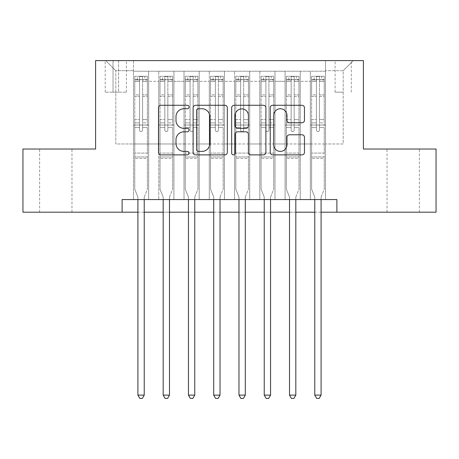 <?xml version="1.0" encoding="UTF-8"?>
<svg xmlns="http://www.w3.org/2000/svg" width="459" height="459" viewBox="0 0 459 459"><rect width="100%" height="100%" fill="white"/><g stroke="black" fill="none" stroke-linecap="round" stroke-linejoin="round"><path stroke-width="0.34" stroke-dasharray="2.29 1.72" d="M189.074 107.016A1.738 1.738 0 0 0 187.341 105.277L160.989 105.277A2.479 2.479 0 0 0 158.51 107.756L158.51 152.399A2.479 2.479 0 0 0 160.989 154.878L187.341 154.878A1.738 1.738 0 0 0 189.074 153.14A1.738 1.738 0 0 0 187.341 151.407L183.927 151.407A7.935 7.935 0 0 1 175.992 143.472L175.992 139.748A7.935 7.935 0 0 1 183.927 131.813L187.341 131.813A1.738 1.738 0 0 0 189.074 130.081A1.738 1.738 0 0 0 187.341 128.342L183.927 128.342A7.935 7.935 0 0 1 175.992 120.407L175.992 116.684A7.935 7.935 0 0 1 183.927 108.749L187.341 108.749A1.738 1.738 0 0 0 189.074 107.016M403.203 149.026L419.377 149.026L403.203 149.026M403.203 212.19L419.377 212.19L403.203 212.19M55.797 149.026L39.623 149.026L55.797 149.026M55.797 212.19L39.623 212.19L55.797 212.19M343.2 60.594L335.11 60.594L343.2 60.594M343.2 92.179L335.11 92.179L343.2 92.179M325.511 199.562L325.511 71.208L133.489 71.208L133.489 199.562L148.647 199.562L133.489 199.562L148.647 199.562L133.489 199.562L133.489 71.208L148.647 71.208L148.647 199.562L148.647 71.208L148.647 143.977L158.757 143.977L148.647 143.977L148.647 71.208L133.489 71.208L325.511 71.208L325.511 199.562L310.353 199.562L310.353 71.208L285.085 71.208L285.085 199.562L285.085 71.208L300.243 71.208L300.243 199.562L300.243 71.208L300.243 143.977L300.243 71.208L310.353 71.208L310.353 199.562L325.511 199.562L310.353 199.562L325.511 199.562L325.511 70.703L325.511 143.977L343.2 143.977L343.2 70.703L325.511 70.703L343.2 70.703L343.2 143.977L325.511 143.977L325.511 125.026L325.511 199.562M285.085 199.562L300.243 199.562L285.085 199.562L300.243 199.562L285.085 199.562L285.085 125.026L285.085 143.977L274.981 143.977L274.981 81.312L274.981 143.977L285.085 143.977L285.085 81.312L285.085 143.977L310.353 143.977L300.243 143.977L300.243 125.026L300.243 143.977L285.085 143.977L285.085 125.026L300.243 125.026L300.243 199.562L300.243 125.026L285.085 125.026L285.085 199.562M274.981 199.562L274.981 71.208L259.817 71.208L259.817 199.562L259.817 71.208L274.981 71.208L274.981 199.562L259.817 199.562L274.981 199.562L259.817 199.562L274.981 199.562L274.981 125.026L274.981 199.562M249.713 199.562L249.713 71.208L234.555 71.208L234.555 199.562L234.555 71.208L249.713 71.208L249.713 199.562L234.555 199.562L249.713 199.562L234.555 199.562L249.713 199.562L249.713 81.312L249.713 143.977L259.817 143.977L249.713 143.977L249.713 125.026L249.713 199.562M224.445 199.562L224.445 71.208L209.287 71.208L209.287 199.562L209.287 71.208L224.445 71.208L224.445 199.562L209.287 199.562L224.445 199.562L209.287 199.562L224.445 199.562L224.445 81.312L224.445 143.977L234.555 143.977L224.445 143.977L224.445 125.026L224.445 199.562M199.183 199.562L199.183 71.208L184.019 71.208L184.019 199.562L184.019 71.208L199.183 71.208L199.183 199.562L184.019 199.562L199.183 199.562L184.019 199.562L199.183 199.562L199.183 81.312L199.183 143.977L209.287 143.977L199.183 143.977L199.183 125.026L199.183 199.562M173.915 199.562L173.915 71.208L158.757 71.208L158.757 199.562L158.757 71.208L173.915 71.208L173.915 199.562L158.757 199.562L173.915 199.562L158.757 199.562L173.915 199.562L173.915 125.026L173.915 199.562M310.353 81.312L310.353 143.977L310.353 71.208L310.353 81.312L300.243 81.312L310.353 81.312M259.817 81.312L259.817 143.977L259.817 71.208L249.713 71.208L249.713 81.312L249.713 71.208L259.817 71.208L259.817 81.312L249.713 81.312L259.817 81.312M234.555 81.312L234.555 143.977L234.555 71.208L224.445 71.208L224.445 81.312L224.445 71.208L234.555 71.208L234.555 81.312L224.445 81.312L234.555 81.312M209.287 81.312L209.287 143.977L209.287 71.208L199.183 71.208L199.183 81.312L199.183 71.208L209.287 71.208L209.287 81.312L199.183 81.312L209.287 81.312M173.915 81.312L173.915 143.977L173.915 71.208L173.915 81.312L184.019 81.312L184.019 143.977L173.915 143.977L184.019 143.977L184.019 71.208L173.915 71.208L184.019 71.208L184.019 81.312L173.915 81.312M122.117 212.19L122.117 199.562L122.117 212.19L122.117 199.562L336.883 199.562L122.117 199.562L336.883 199.562L336.883 212.19L22.95 212.19L22.95 149.026L95.592 149.026L95.592 60.594L363.408 60.594L363.408 149.026L436.05 149.026L436.05 212.19L336.883 212.19L336.883 199.562L336.883 212.19M113.023 60.594L105.191 60.594L113.023 60.594L113.023 92.179L105.191 92.179L118.583 92.179L113.023 92.179L113.023 60.594M118.583 60.594L126.414 60.594L118.583 60.594L118.583 92.179L126.414 92.179L118.583 92.179L118.583 60.594M325.511 60.594L133.489 60.594L353.304 60.594L325.511 60.594L325.511 71.208L325.511 60.594M133.489 60.594L105.696 60.594L133.489 60.594L133.489 143.977L115.8 143.977L115.8 70.703L133.489 70.703L115.8 70.703L105.696 60.594L115.8 70.703L115.8 143.977L133.489 143.977L133.489 60.594M158.757 81.312L158.757 143.977L158.757 71.208L148.647 71.208L158.757 71.208L158.757 81.312L148.647 81.312L158.757 81.312M285.085 71.208L274.981 71.208L274.981 81.312L274.981 71.208L285.085 71.208L285.085 81.312L285.085 71.208M137.912 212.19L144.229 212.19M163.174 212.19L169.491 212.19M188.442 212.19L194.759 212.19M213.71 212.19L220.027 212.19M238.973 212.19L245.29 212.19M264.241 212.19L270.558 212.19M289.509 212.19L295.825 212.19M314.771 212.19L321.088 212.19M259.817 143.977L274.981 143.977L259.817 143.977L259.817 125.026L259.817 143.977M234.555 143.977L249.713 143.977L234.555 143.977L234.555 125.026L234.555 143.977M209.287 143.977L224.445 143.977L209.287 143.977L209.287 125.026L209.287 143.977M184.019 143.977L199.183 143.977L184.019 143.977L184.019 125.026L184.019 143.977M158.757 143.977L173.915 143.977L173.915 125.026L173.915 143.977L158.757 143.977L158.757 125.026L173.915 125.026L158.757 125.026L158.757 199.562L158.757 143.977M133.489 143.977L148.647 143.977L148.647 125.026L148.647 199.562L148.647 125.026L148.647 143.977L133.489 143.977L133.489 125.026L148.647 125.026L133.489 125.026L133.489 199.562L133.489 143.977M310.353 143.977L325.511 143.977L310.353 143.977L310.353 125.026L310.353 143.977M133.489 125.026L148.647 125.026L133.489 125.026M158.757 125.026L173.915 125.026L158.757 125.026M184.019 125.026L199.183 125.026L184.019 125.026L184.019 199.562L184.019 125.026L199.183 125.026L184.019 125.026M209.287 125.026L224.445 125.026L209.287 125.026L209.287 199.562L209.287 125.026L224.445 125.026L209.287 125.026M234.555 125.026L249.713 125.026L234.555 125.026L234.555 199.562L234.555 125.026L249.713 125.026L234.555 125.026M259.817 125.026L274.981 125.026L259.817 125.026L259.817 199.562L259.817 125.026L274.981 125.026L259.817 125.026M285.085 125.026L300.243 125.026L285.085 125.026M310.353 125.026L325.511 125.026L310.353 125.026L310.353 199.562L310.353 125.026L325.511 125.026L310.353 125.026M353.304 60.594L343.2 70.703L353.304 60.594M227.331 152.399L227.331 107.756A2.479 2.479 0 0 0 224.853 105.277L195.586 105.277A2.479 2.479 0 0 0 193.107 107.756L193.107 152.399A2.479 2.479 0 0 0 195.586 154.878L224.853 154.878A2.479 2.479 0 0 0 227.331 152.399M198.311 108.749A1.738 1.738 0 0 0 196.578 110.487L196.578 149.668A1.738 1.738 0 0 0 198.311 151.407L201.908 151.407A7.935 7.935 0 0 0 209.843 143.472L209.843 116.684A7.935 7.935 0 0 0 201.908 108.749L198.311 108.749M234.147 105.277L263.414 105.277A2.479 2.479 0 0 1 265.893 107.756L265.893 152.399A2.479 2.479 0 0 1 263.414 154.878L250.889 154.878A2.479 2.479 0 0 1 248.411 152.399L248.411 134.292A2.479 2.479 0 0 0 245.932 131.813L237.624 131.813A2.479 2.479 0 0 0 235.14 134.292L235.14 153.14A1.738 1.738 0 0 1 233.407 154.878A1.738 1.738 0 0 1 231.669 153.14L231.669 107.756A2.479 2.479 0 0 1 234.147 105.277M248.411 115.507A6.633 6.633 0 0 0 241.778 108.875A6.633 6.633 0 0 0 235.14 115.507L235.14 125.864A2.479 2.479 0 0 0 237.624 128.342L245.932 128.342A2.479 2.479 0 0 0 248.411 125.864L248.411 115.507M289.457 122.76L301.976 122.76A2.479 2.479 0 0 0 304.46 120.281L304.46 107.756A2.479 2.479 0 0 0 301.976 105.277L272.715 105.277A2.479 2.479 0 0 0 270.236 107.756L270.236 152.399A2.479 2.479 0 0 0 272.715 154.878L301.976 154.878A2.479 2.479 0 0 0 304.46 152.399L304.46 137.27A2.479 2.479 0 0 0 301.976 134.791L289.457 134.791A2.479 2.479 0 0 0 286.973 137.27L286.973 144.774A6.633 6.633 0 0 1 280.34 151.407A6.633 6.633 0 0 1 273.707 144.774L273.707 115.381A6.633 6.633 0 0 1 280.34 108.749A6.633 6.633 0 0 1 286.973 115.381L286.973 120.281A2.479 2.479 0 0 0 289.457 122.76M139.553 130.081A1.515 1.515 0 0 0 141.068 131.595A1.515 1.515 0 0 1 139.553 130.081L139.553 127.545L139.553 130.081A1.515 1.515 0 0 0 141.068 131.595A1.515 1.515 0 0 0 142.583 130.081A1.515 1.515 0 0 1 141.068 131.595A1.515 1.515 0 0 0 142.583 130.081L142.583 127.545L142.583 130.081A1.515 1.515 0 0 1 141.068 131.595A1.515 1.515 0 0 1 139.553 130.081L139.553 122.874L139.553 130.081M137.912 199.562L137.912 197.536A2.525 2.525 0 0 0 137.729 196.595A2.525 2.525 0 0 1 137.912 197.536A2.525 2.525 0 0 0 137.729 196.595L134.751 189.2L137.729 196.595L134.751 189.2L134.751 127.545L134.751 153.071L134.751 127.545L139.553 127.545L134.751 127.545L139.553 127.545L134.751 127.545L134.751 119.587L139.553 119.587L134.751 119.587L134.751 96.338L139.553 96.338L134.751 96.338L134.751 81.427L139.553 81.427L134.751 81.427L134.751 79.55L134.751 127.545L134.751 122.874L139.553 122.874L134.751 122.874L134.751 94.864L139.553 94.864L139.553 122.874L139.553 94.864L134.751 94.864L134.751 79.952L139.553 79.952L139.553 94.864L139.553 76.573L139.553 80.21L139.553 76.573L142.583 76.573L142.583 80.21C141.579 79.332 140.569 79.332 139.553 80.21L139.553 127.545L139.553 80.21C140.563 79.332 141.573 79.332 142.583 80.21L142.583 127.545L142.583 76.573L139.553 76.573L139.553 79.952L134.751 79.952L134.751 76.263L137.281 76.263L137.281 79.545L134.751 79.55L134.751 76.263L134.751 79.55L144.86 79.545L137.281 79.545L137.281 76.263L147.322 76.263L144.86 76.263L144.86 79.545L147.385 79.55L147.385 76.263L134.751 76.263L134.751 189.2L134.751 153.071L134.751 189.2L137.729 196.595A2.525 2.525 0 0 1 137.912 197.536L137.912 395.119L144.229 395.119L144.229 197.536A2.525 2.525 0 0 1 144.407 196.595L147.385 189.2L147.385 158.378L147.385 189.2L144.407 196.595A2.525 2.525 0 0 0 144.229 197.536A2.525 2.525 0 0 1 144.407 196.595A2.525 2.525 0 0 0 144.229 197.536L144.229 199.562M147.385 79.55L147.385 158.378L134.751 158.378L147.385 158.378L147.385 153.071L134.751 153.071L147.385 153.071L147.385 127.545L147.385 189.2L147.385 127.545L142.583 127.545L142.583 119.587L142.583 130.081L142.583 127.545L147.385 127.545L142.583 127.545L147.385 127.545L147.385 119.587L142.583 119.587L142.583 96.338L142.583 119.587L147.385 119.587L147.385 96.338L142.583 96.338L142.583 81.427L142.583 96.338L147.385 96.338L147.385 81.427L142.583 81.427L147.385 81.427L147.385 79.55L134.814 79.545L147.322 79.545L144.86 79.545L144.86 76.263L147.385 76.263L147.385 122.874L142.583 122.874L147.385 122.874L147.385 94.864L142.583 94.864L147.385 94.864L147.385 79.952L142.583 79.952L147.385 79.952L147.385 76.263L147.385 79.55M144.229 395.119L137.912 395.119L137.912 197.536L137.912 395.119L139.806 398.406L142.33 398.406L139.806 398.406L137.912 395.119L139.806 398.406L142.33 398.406L144.229 395.119L144.229 197.536L144.229 395.119L142.33 398.406L144.229 395.119L137.912 395.119M164.821 130.081A1.515 1.515 0 0 0 166.336 131.595A1.515 1.515 0 0 1 164.821 130.081L164.821 127.545L164.821 130.081A1.515 1.515 0 0 0 166.336 131.595A1.515 1.515 0 0 0 167.851 130.081A1.515 1.515 0 0 1 166.336 131.595A1.515 1.515 0 0 0 167.851 130.081L167.851 127.545L167.851 130.081A1.515 1.515 0 0 1 166.336 131.595A1.515 1.515 0 0 1 164.821 130.081L164.821 122.874L164.821 130.081M163.174 199.562L163.174 197.536A2.525 2.525 0 0 0 162.997 196.595A2.525 2.525 0 0 1 163.174 197.536A2.525 2.525 0 0 0 162.997 196.595L160.019 189.2L162.997 196.595L160.019 189.2L160.019 127.545L160.019 153.071L160.019 127.545L164.821 127.545L160.019 127.545L164.821 127.545L160.019 127.545L160.019 119.587L164.821 119.587L160.019 119.587L160.019 96.338L164.821 96.338L160.019 96.338L160.019 81.427L164.821 81.427L160.019 81.427L160.019 79.55L160.019 127.545L160.019 122.874L164.821 122.874L160.019 122.874L160.019 94.864L164.821 94.864L164.821 122.874L164.821 94.864L160.019 94.864L160.019 79.952L164.821 79.952L164.821 94.864L164.821 76.573L164.821 80.21L164.821 76.573L167.851 76.573L167.851 80.21C166.841 79.332 165.831 79.332 164.821 80.21L164.821 127.545L164.821 80.21C165.825 79.332 166.835 79.332 167.851 80.21L167.851 127.545L167.851 76.573L164.821 76.573L164.821 79.952L160.019 79.952L160.019 76.263L162.543 76.263L162.543 79.545L160.019 79.55L160.019 76.263L160.019 79.55L170.123 79.545L162.543 79.545L162.543 76.263L172.59 76.263L170.123 76.263L170.123 79.545L172.653 79.55L172.653 76.263L160.019 76.263L160.019 189.2L160.019 153.071L160.019 189.2L162.997 196.595A2.525 2.525 0 0 1 163.174 197.536L163.174 395.119L169.491 395.119L169.491 197.536A2.525 2.525 0 0 1 169.675 196.595L172.653 189.2L172.653 158.378L172.653 189.2L169.675 196.595A2.525 2.525 0 0 0 169.491 197.536A2.525 2.525 0 0 1 169.675 196.595A2.525 2.525 0 0 0 169.491 197.536L169.491 199.562M172.653 79.55L172.653 158.378L160.019 158.378L172.653 158.378L172.653 153.071L160.019 153.071L172.653 153.071L172.653 127.545L172.653 189.2L172.653 127.545L167.851 127.545L167.851 119.587L167.851 130.081L167.851 127.545L172.653 127.545L167.851 127.545L172.653 127.545L172.653 119.587L167.851 119.587L167.851 96.338L167.851 119.587L172.653 119.587L172.653 96.338L167.851 96.338L167.851 81.427L167.851 96.338L172.653 96.338L172.653 81.427L167.851 81.427L172.653 81.427L172.653 79.55L160.082 79.545L172.59 79.545L170.123 79.545L170.123 76.263L172.653 76.263L172.653 122.874L167.851 122.874L172.653 122.874L172.653 94.864L167.851 94.864L172.653 94.864L172.653 79.952L167.851 79.952L172.653 79.952L172.653 76.263L172.653 79.55M169.491 395.119L163.174 395.119L163.174 197.536L163.174 395.119L165.074 398.406L167.598 398.406L165.074 398.406L163.174 395.119L165.074 398.406L167.598 398.406L169.491 395.119L169.491 197.536L169.491 395.119L167.598 398.406L169.491 395.119L163.174 395.119M190.083 130.081A1.515 1.515 0 0 0 191.598 131.595A1.515 1.515 0 0 1 190.083 130.081L190.083 127.545L190.083 130.081A1.515 1.515 0 0 0 191.598 131.595A1.515 1.515 0 0 0 193.119 130.081A1.515 1.515 0 0 1 191.598 131.595A1.515 1.515 0 0 0 193.119 130.081L193.119 127.545L193.119 130.081A1.515 1.515 0 0 1 191.598 131.595A1.515 1.515 0 0 1 190.083 130.081L190.083 122.874L190.083 130.081M188.442 199.562L188.442 197.536A2.525 2.525 0 0 0 188.259 196.595A2.525 2.525 0 0 1 188.442 197.536A2.525 2.525 0 0 0 188.259 196.595L185.287 189.2L188.259 196.595L185.287 189.2L185.287 127.545L185.287 153.071L185.287 127.545L190.083 127.545L185.287 127.545L190.083 127.545L185.287 127.545L185.287 119.587L190.083 119.587L185.287 119.587L185.287 96.338L190.083 96.338L185.287 96.338L185.287 81.427L190.083 81.427L185.287 81.427L185.287 79.55L185.287 127.545L185.287 122.874L190.083 122.874L185.287 122.874L185.287 94.864L190.083 94.864L190.083 122.874L190.083 94.864L185.287 94.864L185.287 79.952L190.083 79.952L190.083 94.864L190.083 76.573L190.083 80.21L190.083 76.573L193.119 76.573L193.119 80.21C192.109 79.332 191.099 79.332 190.083 80.21L190.083 127.545L190.083 80.21C191.093 79.332 192.103 79.332 193.119 80.21L193.119 127.545L193.119 76.573L190.083 76.573L190.083 79.952L185.287 79.952L185.287 76.263L187.811 76.263L187.811 79.545L185.287 79.55L185.287 76.263L185.287 79.55L195.391 79.545L187.811 79.545L187.811 76.263L197.852 76.263L195.391 76.263L195.391 79.545L197.915 79.55L197.915 76.263L185.287 76.263L185.287 189.2L185.287 153.071L185.287 189.2L188.259 196.595A2.525 2.525 0 0 1 188.442 197.536L188.442 395.119L194.759 395.119L194.759 197.536A2.525 2.525 0 0 1 194.943 196.595L197.915 189.2L197.915 158.378L197.915 189.2L194.943 196.595A2.525 2.525 0 0 0 194.759 197.536A2.525 2.525 0 0 1 194.943 196.595A2.525 2.525 0 0 0 194.759 197.536L194.759 199.562M197.915 79.55L197.915 158.378L185.287 158.378L197.915 158.378L197.915 153.071L185.287 153.071L197.915 153.071L197.915 127.545L197.915 189.2L197.915 127.545L193.119 127.545L193.119 119.587L193.119 130.081L193.119 127.545L197.915 127.545L193.119 127.545L197.915 127.545L197.915 119.587L193.119 119.587L193.119 96.338L193.119 119.587L197.915 119.587L197.915 96.338L193.119 96.338L193.119 81.427L193.119 96.338L197.915 96.338L197.915 81.427L193.119 81.427L197.915 81.427L197.915 79.55L185.35 79.545L197.852 79.545L195.391 79.545L195.391 76.263L197.915 76.263L197.915 122.874L193.119 122.874L197.915 122.874L197.915 94.864L193.119 94.864L197.915 94.864L197.915 79.952L193.119 79.952L197.915 79.952L197.915 76.263L197.915 79.55M194.759 395.119L188.442 395.119L188.442 197.536L188.442 395.119L190.336 398.406L192.866 398.406L190.336 398.406L188.442 395.119L190.336 398.406L192.866 398.406L194.759 395.119L194.759 197.536L194.759 395.119L192.866 398.406L194.759 395.119L188.442 395.119M215.351 130.081A1.515 1.515 0 0 0 216.866 131.595A1.515 1.515 0 0 1 215.351 130.081L215.351 127.545L215.351 130.081A1.515 1.515 0 0 0 216.866 131.595A1.515 1.515 0 0 0 218.381 130.081A1.515 1.515 0 0 1 216.866 131.595A1.515 1.515 0 0 0 218.381 130.081L218.381 127.545L218.381 130.081A1.515 1.515 0 0 1 216.866 131.595A1.515 1.515 0 0 1 215.351 130.081L215.351 122.874L215.351 130.081M213.71 199.562L213.71 197.536A2.525 2.525 0 0 0 213.527 196.595A2.525 2.525 0 0 1 213.71 197.536A2.525 2.525 0 0 0 213.527 196.595L210.549 189.2L213.527 196.595L210.549 189.2L210.549 127.545L210.549 153.071L210.549 127.545L215.351 127.545L210.549 127.545L215.351 127.545L210.549 127.545L210.549 119.587L215.351 119.587L210.549 119.587L210.549 96.338L215.351 96.338L210.549 96.338L210.549 81.427L215.351 81.427L210.549 81.427L210.549 79.55L210.549 127.545L210.549 122.874L215.351 122.874L210.549 122.874L210.549 94.864L215.351 94.864L215.351 122.874L215.351 94.864L210.549 94.864L210.549 79.952L215.351 79.952L215.351 94.864L215.351 76.573L215.351 80.21L215.351 76.573L218.381 76.573L218.381 80.21C217.377 79.332 216.367 79.332 215.351 80.21L215.351 127.545L215.351 80.21C216.361 79.332 217.371 79.332 218.381 80.21L218.381 127.545L218.381 76.573L215.351 76.573L215.351 79.952L210.549 79.952L210.549 76.263L213.079 76.263L213.079 79.545L210.549 79.55L210.549 76.263L210.549 79.55L220.659 79.545L213.079 79.545L213.079 76.263L223.12 76.263L220.659 76.263L220.659 79.545L223.183 79.55L223.183 76.263L210.549 76.263L210.549 189.2L210.549 153.071L210.549 189.2L213.527 196.595A2.525 2.525 0 0 1 213.71 197.536L213.71 395.119L220.027 395.119L220.027 197.536A2.525 2.525 0 0 1 220.205 196.595L223.183 189.2L223.183 158.378L223.183 189.2L220.205 196.595A2.525 2.525 0 0 0 220.027 197.536A2.525 2.525 0 0 1 220.205 196.595A2.525 2.525 0 0 0 220.027 197.536L220.027 199.562M223.183 79.55L223.183 158.378L210.549 158.378L223.183 158.378L223.183 153.071L210.549 153.071L223.183 153.071L223.183 127.545L223.183 189.2L223.183 127.545L218.381 127.545L218.381 119.587L218.381 130.081L218.381 127.545L223.183 127.545L218.381 127.545L223.183 127.545L223.183 119.587L218.381 119.587L218.381 96.338L218.381 119.587L223.183 119.587L223.183 96.338L218.381 96.338L218.381 81.427L218.381 96.338L223.183 96.338L223.183 81.427L218.381 81.427L223.183 81.427L223.183 79.55L210.612 79.545L223.12 79.545L220.659 79.545L220.659 76.263L223.183 76.263L223.183 122.874L218.381 122.874L223.183 122.874L223.183 94.864L218.381 94.864L223.183 94.864L223.183 79.952L218.381 79.952L223.183 79.952L223.183 76.263L223.183 79.55M220.027 395.119L213.71 395.119L213.71 197.536L213.71 395.119L215.604 398.406L218.128 398.406L215.604 398.406L213.71 395.119L215.604 398.406L218.128 398.406L220.027 395.119L220.027 197.536L220.027 395.119L218.128 398.406L220.027 395.119L213.71 395.119M240.619 130.081A1.515 1.515 0 0 0 242.134 131.595A1.515 1.515 0 0 1 240.619 130.081L240.619 127.545L240.619 130.081A1.515 1.515 0 0 0 242.134 131.595A1.515 1.515 0 0 0 243.649 130.081A1.515 1.515 0 0 1 242.134 131.595A1.515 1.515 0 0 0 243.649 130.081L243.649 127.545L243.649 130.081A1.515 1.515 0 0 1 242.134 131.595A1.515 1.515 0 0 1 240.619 130.081L240.619 122.874L240.619 130.081M238.973 199.562L238.973 197.536A2.525 2.525 0 0 0 238.795 196.595A2.525 2.525 0 0 1 238.973 197.536A2.525 2.525 0 0 0 238.795 196.595L235.817 189.2L238.795 196.595L235.817 189.2L235.817 127.545L235.817 153.071L235.817 127.545L240.619 127.545L235.817 127.545L240.619 127.545L235.817 127.545L235.817 119.587L240.619 119.587L235.817 119.587L235.817 96.338L240.619 96.338L235.817 96.338L235.817 81.427L240.619 81.427L235.817 81.427L235.817 79.55L235.817 127.545L235.817 122.874L240.619 122.874L235.817 122.874L235.817 94.864L240.619 94.864L240.619 122.874L240.619 94.864L235.817 94.864L235.817 79.952L240.619 79.952L240.619 94.864L240.619 76.573L240.619 80.21L240.619 76.573L243.649 76.573L243.649 80.21C242.639 79.332 241.629 79.332 240.619 80.21L240.619 127.545L240.619 80.21C241.623 79.332 242.633 79.332 243.649 80.21L243.649 127.545L243.649 76.573L240.619 76.573L240.619 79.952L235.817 79.952L235.817 76.263L238.341 76.263L238.341 79.545L235.817 79.55L235.817 76.263L235.817 79.55L245.921 79.545L238.341 79.545L238.341 76.263L248.388 76.263L245.921 76.263L245.921 79.545L248.451 79.55L248.451 76.263L235.817 76.263L235.817 189.2L235.817 153.071L235.817 189.2L238.795 196.595A2.525 2.525 0 0 1 238.973 197.536L238.973 395.119L245.29 395.119L245.29 197.536A2.525 2.525 0 0 1 245.473 196.595L248.451 189.2L248.451 158.378L248.451 189.2L245.473 196.595A2.525 2.525 0 0 0 245.29 197.536A2.525 2.525 0 0 1 245.473 196.595A2.525 2.525 0 0 0 245.29 197.536L245.29 199.562M248.451 79.55L248.451 158.378L235.817 158.378L248.451 158.378L248.451 153.071L235.817 153.071L248.451 153.071L248.451 127.545L248.451 189.2L248.451 127.545L243.649 127.545L243.649 119.587L243.649 130.081L243.649 127.545L248.451 127.545L243.649 127.545L248.451 127.545L248.451 119.587L243.649 119.587L243.649 96.338L243.649 119.587L248.451 119.587L248.451 96.338L243.649 96.338L243.649 81.427L243.649 96.338L248.451 96.338L248.451 81.427L243.649 81.427L248.451 81.427L248.451 79.55L235.88 79.545L248.388 79.545L245.921 79.545L245.921 76.263L248.451 76.263L248.451 122.874L243.649 122.874L248.451 122.874L248.451 94.864L243.649 94.864L248.451 94.864L248.451 79.952L243.649 79.952L248.451 79.952L248.451 76.263L248.451 79.55M245.29 395.119L238.973 395.119L238.973 197.536L238.973 395.119L240.872 398.406L243.396 398.406L240.872 398.406L238.973 395.119L240.872 398.406L243.396 398.406L245.29 395.119L245.29 197.536L245.29 395.119L243.396 398.406L245.29 395.119L238.973 395.119M265.881 130.081A1.515 1.515 0 0 0 267.402 131.595A1.515 1.515 0 0 1 265.881 130.081L265.881 127.545L265.881 130.081A1.515 1.515 0 0 0 267.402 131.595A1.515 1.515 0 0 0 268.917 130.081A1.515 1.515 0 0 1 267.402 131.595A1.515 1.515 0 0 0 268.917 130.081L268.917 127.545L268.917 130.081A1.515 1.515 0 0 1 267.402 131.595A1.515 1.515 0 0 1 265.881 130.081L265.881 122.874L265.881 130.081M264.241 199.562L264.241 197.536A2.525 2.525 0 0 0 264.057 196.595A2.525 2.525 0 0 1 264.241 197.536A2.525 2.525 0 0 0 264.057 196.595L261.085 189.2L264.057 196.595L261.085 189.2L261.085 127.545L261.085 153.071L261.085 127.545L265.881 127.545L261.085 127.545L265.881 127.545L261.085 127.545L261.085 119.587L265.881 119.587L261.085 119.587L261.085 96.338L265.881 96.338L261.085 96.338L261.085 81.427L265.881 81.427L261.085 81.427L261.085 79.55L261.085 127.545L261.085 122.874L265.881 122.874L261.085 122.874L261.085 94.864L265.881 94.864L265.881 122.874L265.881 94.864L261.085 94.864L261.085 79.952L265.881 79.952L265.881 94.864L265.881 76.573L265.881 80.21L265.881 76.573L268.917 76.573L268.917 80.21C267.907 79.332 266.897 79.332 265.881 80.21L265.881 127.545L265.881 80.21C266.891 79.332 267.901 79.332 268.917 80.21L268.917 127.545L268.917 76.573L265.881 76.573L265.881 79.952L261.085 79.952L261.085 76.263L263.609 76.263L263.609 79.545L261.085 79.55L261.085 76.263L261.085 79.55L271.189 79.545L263.609 79.545L263.609 76.263L273.65 76.263L271.189 76.263L271.189 79.545L273.713 79.55L273.713 76.263L261.085 76.263L261.085 189.2L261.085 153.071L261.085 189.2L264.057 196.595A2.525 2.525 0 0 1 264.241 197.536L264.241 395.119L270.558 395.119L270.558 197.536A2.525 2.525 0 0 1 270.741 196.595L273.713 189.2L273.713 158.378L273.713 189.2L270.741 196.595A2.525 2.525 0 0 0 270.558 197.536A2.525 2.525 0 0 1 270.741 196.595A2.525 2.525 0 0 0 270.558 197.536L270.558 199.562M273.713 79.55L273.713 158.378L261.085 158.378L273.713 158.378L273.713 153.071L261.085 153.071L273.713 153.071L273.713 127.545L273.713 189.2L273.713 127.545L268.917 127.545L268.917 119.587L268.917 130.081L268.917 127.545L273.713 127.545L268.917 127.545L273.713 127.545L273.713 119.587L268.917 119.587L268.917 96.338L268.917 119.587L273.713 119.587L273.713 96.338L268.917 96.338L268.917 81.427L268.917 96.338L273.713 96.338L273.713 81.427L268.917 81.427L273.713 81.427L273.713 79.55L261.148 79.545L273.65 79.545L271.189 79.545L271.189 76.263L273.713 76.263L273.713 122.874L268.917 122.874L273.713 122.874L273.713 94.864L268.917 94.864L273.713 94.864L273.713 79.952L268.917 79.952L273.713 79.952L273.713 76.263L273.713 79.55M270.558 395.119L264.241 395.119L264.241 197.536L264.241 395.119L266.134 398.406L268.664 398.406L266.134 398.406L264.241 395.119L266.134 398.406L268.664 398.406L270.558 395.119L270.558 197.536L270.558 395.119L268.664 398.406L270.558 395.119L264.241 395.119M291.149 130.081A1.515 1.515 0 0 0 292.664 131.595A1.515 1.515 0 0 1 291.149 130.081L291.149 127.545L291.149 130.081A1.515 1.515 0 0 0 292.664 131.595A1.515 1.515 0 0 0 294.179 130.081A1.515 1.515 0 0 1 292.664 131.595A1.515 1.515 0 0 0 294.179 130.081L294.179 127.545L294.179 130.081A1.515 1.515 0 0 1 292.664 131.595A1.515 1.515 0 0 1 291.149 130.081L291.149 122.874L291.149 130.081M289.509 199.562L289.509 197.536A2.525 2.525 0 0 0 289.325 196.595A2.525 2.525 0 0 1 289.509 197.536A2.525 2.525 0 0 0 289.325 196.595L286.347 189.2L289.325 196.595L286.347 189.2L286.347 127.545L286.347 153.071L286.347 127.545L291.149 127.545L286.347 127.545L291.149 127.545L286.347 127.545L286.347 119.587L291.149 119.587L286.347 119.587L286.347 96.338L291.149 96.338L286.347 96.338L286.347 81.427L291.149 81.427L286.347 81.427L286.347 79.55L286.347 127.545L286.347 122.874L291.149 122.874L286.347 122.874L286.347 94.864L291.149 94.864L291.149 122.874L291.149 94.864L286.347 94.864L286.347 79.952L291.149 79.952L291.149 94.864L291.149 76.573L291.149 80.21L291.149 76.573L294.179 76.573L294.179 80.21C293.175 79.332 292.165 79.332 291.149 80.21L291.149 127.545L291.149 80.21C292.159 79.332 293.169 79.332 294.179 80.21L294.179 127.545L294.179 76.573L291.149 76.573L291.149 79.952L286.347 79.952L286.347 76.263L288.877 76.263L288.877 79.545L286.347 79.55L286.347 76.263L286.347 79.55L296.457 79.545L288.877 79.545L288.877 76.263L298.918 76.263L296.457 76.263L296.457 79.545L298.981 79.55L298.981 76.263L286.347 76.263L286.347 189.2L286.347 153.071L286.347 189.2L289.325 196.595A2.525 2.525 0 0 1 289.509 197.536L289.509 395.119L295.825 395.119L295.825 197.536A2.525 2.525 0 0 1 296.003 196.595L298.981 189.2L298.981 158.378L298.981 189.2L296.003 196.595A2.525 2.525 0 0 0 295.825 197.536A2.525 2.525 0 0 1 296.003 196.595A2.525 2.525 0 0 0 295.825 197.536L295.825 199.562M298.981 79.55L298.981 158.378L286.347 158.378L298.981 158.378L298.981 153.071L286.347 153.071L298.981 153.071L298.981 127.545L298.981 189.2L298.981 127.545L294.179 127.545L294.179 119.587L294.179 130.081L294.179 127.545L298.981 127.545L294.179 127.545L298.981 127.545L298.981 119.587L294.179 119.587L294.179 96.338L294.179 119.587L298.981 119.587L298.981 96.338L294.179 96.338L294.179 81.427L294.179 96.338L298.981 96.338L298.981 81.427L294.179 81.427L298.981 81.427L298.981 79.55L286.41 79.545L298.918 79.545L296.457 79.545L296.457 76.263L298.981 76.263L298.981 122.874L294.179 122.874L298.981 122.874L298.981 94.864L294.179 94.864L298.981 94.864L298.981 79.952L294.179 79.952L298.981 79.952L298.981 76.263L298.981 79.55M295.825 395.119L289.509 395.119L289.509 197.536L289.509 395.119L291.402 398.406L293.926 398.406L291.402 398.406L289.509 395.119L291.402 398.406L293.926 398.406L295.825 395.119L295.825 197.536L295.825 395.119L293.926 398.406L295.825 395.119L289.509 395.119M316.417 130.081A1.515 1.515 0 0 0 317.932 131.595A1.515 1.515 0 0 1 316.417 130.081L316.417 127.545L316.417 130.081A1.515 1.515 0 0 0 317.932 131.595A1.515 1.515 0 0 0 319.447 130.081A1.515 1.515 0 0 1 317.932 131.595A1.515 1.515 0 0 0 319.447 130.081L319.447 127.545L319.447 130.081A1.515 1.515 0 0 1 317.932 131.595A1.515 1.515 0 0 1 316.417 130.081L316.417 122.874L316.417 130.081M314.771 199.562L314.771 197.536A2.525 2.525 0 0 0 314.593 196.595A2.525 2.525 0 0 1 314.771 197.536A2.525 2.525 0 0 0 314.593 196.595L311.615 189.2L314.593 196.595L311.615 189.2L311.615 127.545L311.615 153.071L311.615 127.545L316.417 127.545L311.615 127.545L316.417 127.545L311.615 127.545L311.615 119.587L316.417 119.587L311.615 119.587L311.615 96.338L316.417 96.338L311.615 96.338L311.615 81.427L316.417 81.427L311.615 81.427L311.615 79.55L311.615 127.545L311.615 122.874L316.417 122.874L311.615 122.874L311.615 94.864L316.417 94.864L316.417 122.874L316.417 94.864L311.615 94.864L311.615 79.952L316.417 79.952L316.417 94.864L316.417 76.573L316.417 80.21L316.417 76.573L319.447 76.573L319.447 80.21C318.437 79.332 317.427 79.332 316.417 80.21L316.417 127.545L316.417 80.21C317.421 79.332 318.431 79.332 319.447 80.21L319.447 127.545L319.447 76.573L316.417 76.573L316.417 79.952L311.615 79.952L311.615 76.263L314.14 76.263L314.14 79.545L311.615 79.55L311.615 76.263L311.615 79.55L321.719 79.545L314.14 79.545L314.14 76.263L324.186 76.263L321.719 76.263L321.719 79.545L324.249 79.55L324.249 76.263L311.615 76.263L311.615 189.2L311.615 153.071L311.615 189.2L314.593 196.595A2.525 2.525 0 0 1 314.771 197.536L314.771 395.119L321.088 395.119L321.088 197.536A2.525 2.525 0 0 1 321.271 196.595L324.249 189.2L324.249 158.378L324.249 189.2L321.271 196.595A2.525 2.525 0 0 0 321.088 197.536A2.525 2.525 0 0 1 321.271 196.595A2.525 2.525 0 0 0 321.088 197.536L321.088 199.562M324.249 79.55L324.249 158.378L311.615 158.378L324.249 158.378L324.249 153.071L311.615 153.071L324.249 153.071L324.249 127.545L324.249 189.2L324.249 127.545L319.447 127.545L319.447 119.587L319.447 130.081L319.447 127.545L324.249 127.545L319.447 127.545L324.249 127.545L324.249 119.587L319.447 119.587L319.447 96.338L319.447 119.587L324.249 119.587L324.249 96.338L319.447 96.338L319.447 81.427L319.447 96.338L324.249 96.338L324.249 81.427L319.447 81.427L324.249 81.427L324.249 79.55L311.678 79.545L324.186 79.545L321.719 79.545L321.719 76.263L324.249 76.263L324.249 122.874L319.447 122.874L324.249 122.874L324.249 94.864L319.447 94.864L324.249 94.864L324.249 79.952L319.447 79.952L324.249 79.952L324.249 76.263L324.249 79.55M321.088 395.119L314.771 395.119L314.771 197.536L314.771 395.119L316.67 398.406L319.194 398.406L316.67 398.406L314.771 395.119L316.67 398.406L319.194 398.406L321.088 395.119L321.088 197.536L321.088 395.119L319.194 398.406L321.088 395.119L314.771 395.119M285.085 81.312L274.981 81.312L285.085 81.312M147.385 156.949L134.751 156.949L147.385 156.949M172.653 156.949L160.019 156.949L172.653 156.949M197.915 156.949L185.287 156.949L197.915 156.949M223.183 156.949L210.549 156.949L223.183 156.949M248.451 156.949L235.817 156.949L248.451 156.949M273.713 156.949L261.085 156.949L273.713 156.949M298.981 156.949L286.347 156.949L298.981 156.949M324.249 156.949L311.615 156.949L324.249 156.949M387.035 212.19L387.035 149.026M39.623 212.19L39.623 149.026M335.11 92.179L335.11 60.594M105.191 92.179L105.191 60.594M126.414 92.179L126.414 60.594M351.284 92.179L351.284 60.594M71.965 212.19L71.965 149.026M419.377 212.19L419.377 149.026"/><path stroke-width="0.69" d="M189.074 107.016A1.738 1.738 0 0 0 187.341 105.277L160.989 105.277A2.479 2.479 0 0 0 158.51 107.756L158.51 152.399A2.479 2.479 0 0 0 160.989 154.878L187.341 154.878A1.738 1.738 0 0 0 189.074 153.14A1.738 1.738 0 0 0 187.341 151.407L183.927 151.407A7.935 7.935 0 0 1 175.992 143.472L175.992 139.748A7.935 7.935 0 0 1 183.927 131.813L187.341 131.813A1.738 1.738 0 0 0 189.074 130.081A1.738 1.738 0 0 0 187.341 128.342L183.927 128.342A7.935 7.935 0 0 1 175.992 120.407L175.992 116.684A7.935 7.935 0 0 1 183.927 108.749L187.341 108.749A1.738 1.738 0 0 0 189.074 107.016M301.976 122.76A2.479 2.479 0 0 0 304.46 120.281L304.46 107.756A2.479 2.479 0 0 0 301.976 105.277L272.715 105.277A2.479 2.479 0 0 0 270.236 107.756L270.236 152.399A2.479 2.479 0 0 0 272.715 154.878L301.976 154.878A2.479 2.479 0 0 0 304.46 152.399L304.46 137.27A2.479 2.479 0 0 0 301.976 134.791L289.457 134.791A2.479 2.479 0 0 0 286.973 137.27L286.973 144.774A6.633 6.633 0 0 1 280.34 151.407A6.633 6.633 0 0 1 273.707 144.774L273.707 115.381A6.633 6.633 0 0 1 280.34 108.749A6.633 6.633 0 0 1 286.973 115.381L286.973 120.281A2.479 2.479 0 0 0 289.457 122.76L301.976 122.76M122.117 212.19L22.95 212.19L22.95 149.026L95.592 149.026L95.592 60.594L363.408 60.594L363.408 149.026L436.05 149.026L436.05 212.19L336.883 212.19L336.883 199.562L122.117 199.562L122.117 212.19L137.912 212.19M227.331 107.756A2.479 2.479 0 0 0 224.853 105.277L195.586 105.277A2.479 2.479 0 0 0 193.107 107.756L193.107 152.399A2.479 2.479 0 0 0 195.586 154.878L224.853 154.878A2.479 2.479 0 0 0 227.331 152.399L227.331 107.756M234.147 105.277L263.414 105.277A2.479 2.479 0 0 1 265.893 107.756L265.893 152.399A2.479 2.479 0 0 1 263.414 154.878L250.889 154.878A2.479 2.479 0 0 1 248.411 152.399L248.411 134.292A2.479 2.479 0 0 0 245.932 131.813L237.624 131.813A2.479 2.479 0 0 0 235.14 134.292L235.14 153.14A1.738 1.738 0 0 1 233.407 154.878A1.738 1.738 0 0 1 231.669 153.14L231.669 107.756A2.479 2.479 0 0 1 234.147 105.277M144.229 212.19L163.174 212.19M169.491 212.19L188.442 212.19M194.759 212.19L213.71 212.19M220.027 212.19L238.973 212.19M245.29 212.19L264.241 212.19M270.558 212.19L289.509 212.19M295.825 212.19L314.771 212.19M321.088 212.19L336.883 212.19M198.311 108.749A1.738 1.738 0 0 0 196.578 110.487L196.578 149.668A1.738 1.738 0 0 0 198.311 151.407L201.908 151.407A7.935 7.935 0 0 0 209.843 143.472L209.843 116.684A7.935 7.935 0 0 0 201.908 108.749L198.311 108.749M248.411 115.507A6.633 6.633 0 0 0 241.778 108.875A6.633 6.633 0 0 0 235.14 115.507L235.14 125.864A2.479 2.479 0 0 0 237.624 128.342L245.932 128.342A2.479 2.479 0 0 0 248.411 125.864L248.411 115.507M144.229 199.562L144.229 395.119L137.912 395.119L137.912 199.562M144.229 395.119L142.33 398.406L139.806 398.406L137.912 395.119M169.491 199.562L169.491 395.119L163.174 395.119L163.174 199.562M169.491 395.119L167.598 398.406L165.074 398.406L163.174 395.119M194.759 199.562L194.759 395.119L188.442 395.119L188.442 199.562M194.759 395.119L192.866 398.406L190.336 398.406L188.442 395.119M220.027 199.562L220.027 395.119L213.71 395.119L213.71 199.562M220.027 395.119L218.128 398.406L215.604 398.406L213.71 395.119M245.29 199.562L245.29 395.119L238.973 395.119L238.973 199.562M245.29 395.119L243.396 398.406L240.872 398.406L238.973 395.119M270.558 199.562L270.558 395.119L264.241 395.119L264.241 199.562M270.558 395.119L268.664 398.406L266.134 398.406L264.241 395.119M295.825 199.562L295.825 395.119L289.509 395.119L289.509 199.562M295.825 395.119L293.926 398.406L291.402 398.406L289.509 395.119M321.088 199.562L321.088 395.119L314.771 395.119L314.771 199.562M321.088 395.119L319.194 398.406L316.67 398.406L314.771 395.119"/></g></svg>
